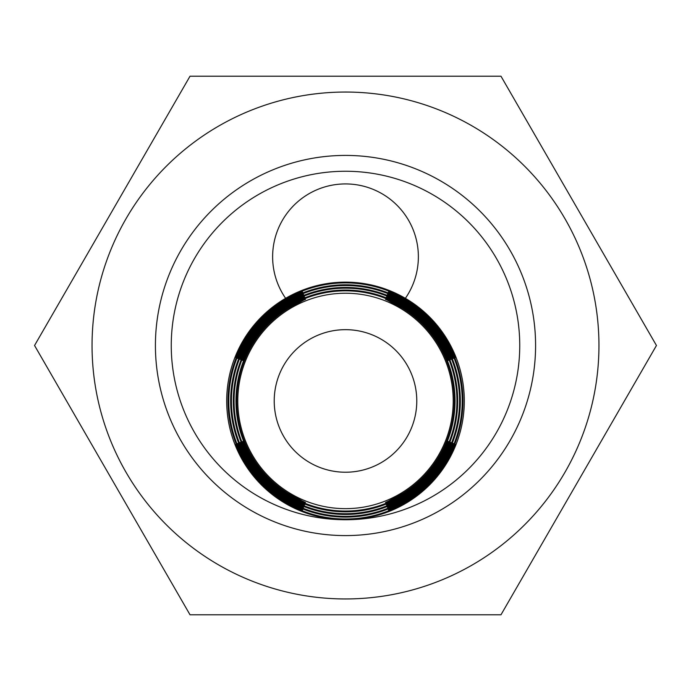 <?xml version="1.0" encoding="UTF-8"?>
<svg xmlns="http://www.w3.org/2000/svg" width="691" height="691" viewBox="0 0 691 691"><rect width="100%" height="100%" fill="white"/><g stroke="black" fill="none" stroke-linecap="round" stroke-linejoin="round"><path stroke-width="1.04" d="M275.433 414.056A71.285 71.285 0 0 1 369.175 333.71A71.285 71.285 0 0 1 391.892 455.067A71.285 71.285 0 0 1 275.433 414.056M411.275 373.477L411.819 374.816M318.033 335.161L319.372 334.617M371.628 334.617L372.967 335.161M345.5 519.744A174.244 174.244 0 0 0 519.744 345.5A174.244 174.244 0 0 0 345.5 171.256A174.244 174.244 0 0 0 171.256 345.5A174.244 174.244 0 0 0 345.5 519.744M446.939 340.559C458.28 362.412 458.522 362.317 447.647 340.274L446.939 340.559A118.049 118.049 0 0 0 244.061 340.559L243.353 340.274A118.809 118.809 0 0 0 243.353 461.605A118.809 118.809 0 0 0 447.647 461.605A118.809 118.809 0 0 0 345.5 282.135A118.809 118.809 0 0 0 243.353 340.274L235.311 357.541M302.632 290.142L285.625 298.322A72.866 72.866 0 0 1 393.861 202.29A72.866 72.866 0 0 1 405.375 298.322L397.835 294.288L375.524 285.996M345.5 293.226A107.718 107.718 0 0 0 252.215 454.799A107.718 107.718 0 0 0 438.785 454.799A107.718 107.718 0 0 0 345.5 293.226M251.559 343.505C240.045 365.314 239.803 365.219 250.842 343.228A110.862 110.862 0 0 1 440.158 343.228L439.441 343.505A110.111 110.111 0 0 0 251.559 343.505L250.842 343.228L242.696 360.452M249.054 342.52C237.6 364.356 237.359 364.261 248.345 342.244A113.514 113.514 0 0 1 442.655 342.244L441.946 342.52A112.754 112.754 0 0 0 249.054 342.52L248.345 342.244L240.235 359.475M246.557 341.535C235.156 363.397 234.923 363.302 245.849 341.259A116.157 116.157 0 0 1 445.151 341.259L444.443 341.535A115.406 115.406 0 0 0 246.557 341.535L245.849 341.259L242.126 348.039L237.773 358.508M243.353 340.274C232.478 362.317 232.72 362.412 244.061 340.559M244.061 461.329C232.72 439.476 232.478 439.571 243.353 461.605L244.061 461.329A118.049 118.049 0 0 0 446.939 461.329L447.647 461.605L455.689 444.348M235.311 444.348L239.855 455.239L243.353 461.605M447.647 461.605C458.522 439.571 458.28 439.476 446.939 461.329M455.689 357.541L451.145 346.649L447.647 340.274M444.443 341.535C455.853 363.397 456.086 363.302 445.151 341.259L453.227 358.508M441.946 342.52C453.4 364.356 453.633 364.261 442.655 342.244L446.412 349.024L450.765 359.475M439.441 343.505C450.947 365.314 451.188 365.228 440.158 343.228L443.942 350.009L448.304 360.452M405.392 300.758C383.531 289.382 383.626 289.14 405.677 300.041A117.479 117.479 0 0 1 405.677 501.839L405.392 501.13A116.727 116.727 0 0 0 405.392 300.758L405.677 300.041L398.897 296.335L388.42 291.991M405.392 501.13C383.531 512.515 383.626 512.748 405.677 501.839L388.42 509.898M404.408 498.634A114.084 114.084 0 0 0 404.408 303.254L404.693 302.537A114.836 114.836 0 0 1 404.693 499.351L404.408 498.634C382.572 510.07 382.659 510.303 404.693 499.351L387.452 507.436L387.098 506.555M404.408 303.254C382.564 291.827 382.659 291.585 404.693 302.537L397.912 298.797L387.452 294.452M403.432 496.138A111.432 111.432 0 0 0 403.432 305.75L403.708 305.033A112.192 112.192 0 0 1 403.708 496.846L403.432 496.138C381.605 507.626 381.7 507.859 403.708 496.846L386.476 504.974M403.432 305.75C381.605 294.271 381.7 294.029 403.708 305.033L396.919 301.267L386.476 296.914M402.447 493.633A108.789 108.789 0 0 0 402.447 308.246L402.723 307.53A109.541 109.541 0 0 1 402.723 494.35L402.447 493.633C380.646 505.181 380.741 505.415 402.723 494.35L385.509 502.512M402.447 308.246C380.646 296.715 380.741 296.474 402.723 307.53L395.934 303.738L385.509 299.367M288.553 308.246A108.789 108.789 0 0 0 288.553 493.633L288.277 494.35A109.541 109.541 0 0 1 288.277 307.53L288.553 308.246C310.354 296.715 310.259 296.474 288.277 307.53L295.066 303.738L305.491 299.367M288.553 493.633C310.354 505.181 310.259 505.415 288.277 494.35L305.491 502.512M287.568 305.75A111.432 111.432 0 0 0 287.568 496.138L287.292 496.846A112.192 112.192 0 0 1 287.292 305.033L287.568 305.75C309.395 294.271 309.3 294.029 287.292 305.033L294.081 301.267L304.524 296.914M287.568 496.138C309.395 507.626 309.3 507.859 287.292 496.846L304.524 504.974M285.608 501.13C307.469 512.515 307.374 512.748 285.323 501.839A117.479 117.479 0 0 1 285.323 300.041L285.608 300.758A116.727 116.727 0 0 0 285.608 501.13L285.323 501.839L302.58 509.898L302.926 509.017M285.608 300.758C307.469 289.382 307.374 289.14 285.323 300.041L292.103 296.335L302.58 291.991M286.592 303.254A114.084 114.084 0 0 0 286.592 498.634L286.307 499.351A114.836 114.836 0 0 1 286.307 302.537L286.592 303.254C308.436 291.827 308.341 291.585 286.307 302.537L293.088 298.797L303.548 294.452M286.592 498.634C308.428 510.07 308.341 510.303 286.307 499.351L303.548 507.436M439.441 458.375C450.947 436.565 451.188 436.66 440.158 458.66A110.862 110.862 0 0 1 250.842 458.66L251.559 458.375A110.111 110.111 0 0 0 439.441 458.375L440.158 458.66L443.942 451.871L448.304 441.437M251.559 458.375C240.045 436.565 239.803 436.66 250.842 458.66L242.696 441.437M441.946 459.36C453.4 437.524 453.633 437.619 442.655 459.645A113.514 113.514 0 0 1 248.345 459.645L249.054 459.36A112.754 112.754 0 0 0 441.946 459.36L442.655 459.645L446.412 452.855L450.765 442.404M249.054 459.36C237.6 437.533 237.359 437.619 248.345 459.645L240.235 442.404M444.443 460.344C455.853 438.491 456.086 438.586 445.151 460.629A116.157 116.157 0 0 1 245.849 460.629L246.557 460.344A115.406 115.406 0 0 0 444.443 460.344L445.151 460.629L453.227 443.38M246.557 460.344C235.156 438.491 234.923 438.586 245.849 460.629L242.126 453.84L237.773 443.38M190.025 614.791L34.55 345.5L190.025 76.209L500.975 76.209L656.45 345.5L500.975 614.791L190.025 614.791M92.05 345.5A253.45 253.45 0 0 0 472.221 564.996A253.45 253.45 0 0 0 472.221 126.004A253.45 253.45 0 0 0 92.05 345.5M345.5 535.585A190.085 190.085 0 0 0 535.585 345.5A190.085 190.085 0 0 0 345.5 155.415A190.085 190.085 0 0 0 155.415 345.5A190.085 190.085 0 0 0 345.5 535.585"/></g></svg>
